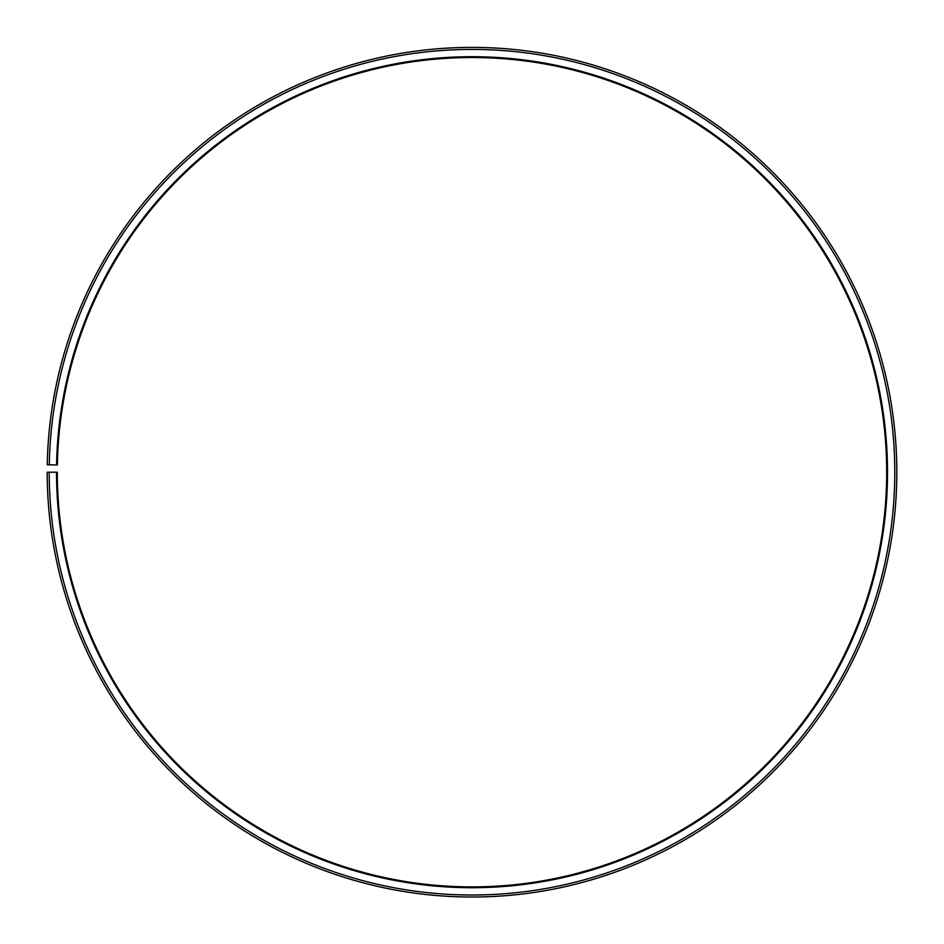 <?xml version="1.0" encoding="UTF-8"?>
<svg xmlns="http://www.w3.org/2000/svg" width="944" height="944" viewBox="0 0 944 944"><rect width="100%" height="100%" fill="white"/><g stroke="black" fill="none" stroke-linecap="round" stroke-linejoin="round"><path stroke-width="1.42" d="M57.383 464.967A414.699 414.699 0 0 1 683.515 115.51A414.699 414.699 0 0 1 677.261 832.537A414.699 414.699 0 0 1 57.313 472.212L56.51 472.212A415.502 415.502 0 0 0 677.662 833.245A415.502 415.502 0 0 0 683.928 114.814A415.502 415.502 0 0 0 56.569 464.955L57.383 464.967M49.218 472.212A422.782 422.782 0 0 0 681.261 839.57A422.782 422.782 0 0 0 687.645 108.548A422.782 422.782 0 0 0 49.289 464.826L47.259 464.79A424.812 424.812 0 0 1 688.683 106.814A424.812 424.812 0 0 1 682.264 841.328A424.812 424.812 0 0 1 47.2 472.212L56.51 472.212M49.289 464.826L56.569 464.955"/></g></svg>
